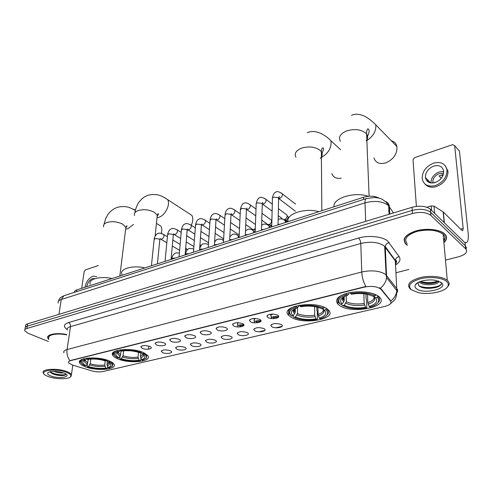 <?xml version="1.0" encoding="UTF-8"?>
<svg xmlns="http://www.w3.org/2000/svg" width="493" height="493" viewBox="0 0 493 493"><rect width="100%" height="100%" fill="white"/><g stroke="black" fill="none" stroke-linecap="round" stroke-linejoin="round"><path stroke-width="0.74" d="M117.698 358.805C129.252 364 152.423 361.776 147.875 355.749L143.451 352.612C132.062 347.208 108.294 349.482 112.817 355.398C113.581 356.624 115.208 357.758 117.698 358.805M290.975 317.159C303.275 325.275 337.853 319.039 328.48 310.017L326.68 308.575C314.577 300.027 279.278 306.566 288.596 315.274L290.975 317.159M339.523 305.487C351.774 314.577 390.333 306.782 379.314 296.983L378.322 296.164C372.967 292.201 359.477 290.623 349.124 292.787C338.149 295.609 334.408 299.411 337.908 304.181L339.523 305.487M85.036 366.656C96.338 371.402 117.815 369.67 113.951 364.191C113.236 363.021 111.615 361.911 109.101 360.87C97.953 355.94 75.91 357.696 79.755 363.088C80.501 364.37 82.257 365.56 85.036 366.656M170.264 350.757L170.781 351.034C174.214 353 166.406 354.442 162.561 352.575L161.242 351.158C162.943 349.605 165.95 349.475 170.264 350.757M184.795 347.331L185.226 347.553C188.831 349.574 180.765 351.139 176.876 349.198L175.594 347.787C177.338 346.16 180.401 346.006 184.795 347.331M199.739 343.8L200.072 343.978C203.862 346.049 195.524 347.744 191.592 345.722L190.353 344.317C192.134 342.61 195.265 342.438 199.739 343.8M215.108 340.176L215.336 340.299C219.33 342.419 210.696 344.256 206.733 342.154L205.526 340.755C207.356 338.962 210.548 338.771 215.108 340.176M230.927 336.442L231.051 336.509C235.247 338.685 226.305 340.669 222.306 338.475L221.141 337.095C223.015 335.215 226.275 334.993 230.927 336.442M247.209 332.602L247.221 332.609C251.64 334.833 242.365 336.978 238.335 334.698L237.213 333.33C239.13 331.351 242.464 331.105 247.209 332.602M263.977 328.646C268.389 330.926 258.831 333.145 254.838 330.803L253.759 329.46C255.651 327.401 259.022 327.112 263.878 328.591L263.977 328.646M281.256 324.567C285.626 326.908 275.784 329.195 271.84 326.791L270.805 325.466C272.66 323.334 276.068 322.995 281.035 324.449L281.256 324.567M149.854 346.474L150.457 346.795C153.902 348.797 146.181 350.227 142.224 348.341L140.813 346.832C142.52 345.291 145.534 345.174 149.854 346.474M164.249 342.949L164.761 343.22C168.384 345.279 160.404 346.832 156.404 344.872L155.036 343.356C156.78 341.748 159.855 341.612 164.249 342.949M179.058 339.32L179.47 339.541C183.285 341.655 175.033 343.344 170.991 341.298L169.654 339.794C171.447 338.099 174.577 337.939 179.058 339.32M194.297 335.591L194.599 335.751C198.617 337.927 190.082 339.757 185.99 337.625L184.696 336.127C186.527 334.346 189.731 334.168 194.297 335.591M209.981 331.752L210.172 331.851C214.406 334.081 205.563 336.066 201.434 333.847L200.176 332.356C202.056 330.483 205.322 330.285 209.981 331.752M226.133 327.796L226.207 327.833C230.662 330.119 221.499 332.27 217.327 329.953L216.113 328.48C218.035 326.508 221.375 326.28 226.133 327.796M242.772 323.722C247.363 326.058 237.879 328.344 233.7 325.941L232.53 324.486C234.471 322.422 237.866 322.163 242.722 323.698L242.772 323.722M259.922 319.526C264.476 321.923 254.702 324.277 250.573 321.812L249.452 320.376C251.344 318.238 254.776 317.923 259.749 319.427L259.922 319.526M277.614 315.193C282.119 317.658 272.044 320.086 267.964 317.554L266.892 316.142C268.747 313.924 272.216 313.548 277.3 315.027L277.614 315.193M272.173 314.084L273.467 314.121M72.563 365.091L68.545 362.793C68.102 361.856 68.823 361.129 70.696 360.623L364.284 287.117C371.439 285.755 376.935 286.402 380.769 289.064L390.499 300.927C391.867 303.22 390.018 305.038 384.941 306.399L102.926 371.531C99.537 372.166 95.858 371.95 91.889 370.884L72.563 365.091M74.406 292.374C74.283 291.314 75.102 290.488 76.865 289.89L363.563 197.243C369.621 195.585 374.89 195.918 379.37 198.241M273.27 318.638C273.597 317.51 275.211 317.116 278.12 317.449M256.298 322.866C256.342 321.763 257.808 321.325 260.698 321.565M239.838 326.945C239.635 325.891 240.935 325.429 243.745 325.565M243.844 324.727C239.543 324.585 237.466 325.318 237.62 326.933M261.007 320.709C256.606 320.432 254.277 321.122 254.031 322.779M278.656 316.592C274.219 316.167 271.661 316.796 270.971 318.484M406.257 244.51L407.286 245.292M443.965 242.611C447.133 239.623 447.367 236.732 444.655 233.935L444.581 233.867C439.922 229.424 426.593 227.963 416.326 230.804C405.419 234.465 401.906 238.889 405.788 244.078M443.7 239.629L444.982 238.242M446.036 236.283L446.134 235.944M404.26 240.06L404.069 239.752M63.905 352.815C63.277 351.404 64.33 350.307 67.054 349.537C66.555 353.66 67.51 357.357 69.92 360.623L365.868 286.464C363.403 281.99 362.035 277.165 361.763 271.988C371.611 269.942 379.524 270.731 385.495 274.348L396.89 288.688C397.882 290.013 397.882 291.357 396.89 292.719M466.095 249.273L466.353 247.504L465.374 245.859L465.072 242.907L430.469 209.285L430.623 212.292C426.217 209.131 420.085 208.502 412.24 210.406L27.232 326.175C25.513 326.723 24.823 327.494 25.161 328.486C24.823 327.494 25.513 326.723 27.232 326.175L412.24 210.406C420.085 208.502 426.217 209.131 430.623 212.292L465.374 245.859L430.722 212.384L430.882 215.404C426.463 212.255 420.319 211.626 412.456 213.518L26.813 328.523C25.088 329.071 24.397 329.835 24.742 330.821L28.144 333.311L48.394 341.47M379.357 287.789L381.095 288.873L390.826 300.989C394.32 298.216 396.323 294.789 396.84 290.704L395.331 260.914L384.09 245.859C378.217 242.069 370.459 241.274 360.796 243.468L70.505 326.619C67.806 327.451 66.752 328.615 67.356 330.113M282.076 326.354L275.92 327.796M264.87 330.384L258.899 331.783M66.684 334.519C56.627 332.344 45.892 334.494 47.839 338.173L48.733 339.4M395.996 272.752L408.845 269.468M445.524 260.101L458.878 256.687C465.737 254.591 467.999 251.966 465.682 248.817L430.974 215.49M404.205 239.099L404.346 239.413M430.469 209.285L430.371 209.198C425.97 206.019 419.851 205.39 412.025 207.306L27.645 323.833C25.926 324.382 25.235 325.158 25.574 326.156L25.39 327.192M98.31 265.517L85.332 269.942L84.18 271.538L81.715 288.319M95.081 278.619L92.635 278.533C89.56 279.919 87.606 282.643 86.756 286.692M96.776 276.616L92.961 276.203C88.802 278.089 86.139 281.774 84.987 287.265M66.389 372.307C55.006 367.747 36.383 370.989 46.237 375.666L48.406 376.603C55.364 379.253 67.757 379.493 70.296 377.016C71.775 375.518 70.474 373.953 66.389 372.307M70.444 376.911L70.986 376.535L71.442 374.563C70.863 373.521 69.353 372.535 66.906 371.599C57.687 367.864 40.592 368.924 43.267 372.985L43.902 373.817M66.629 334.901C57.256 332.818 47.088 334.796 48.924 338.247M66.678 334.574C56.72 332.411 46.065 334.537 47.994 338.186L48.758 339.276M63.622 372.887C60.762 373.256 57.478 372.745 53.755 371.346M60.337 371.981L57.447 371.531M50.958 375.993C59.031 379.154 72.169 376.905 65.07 373.509L63.751 372.936C57.028 370.976 51.802 370.853 48.074 372.56C46.958 373.663 47.92 374.809 50.958 375.993M50.311 371.42C50.206 372.227 50.958 373.016 52.566 373.78L54.76 374.594C58.562 375.598 61.785 375.851 64.423 375.358L66.074 374.119M66.068 374.39C63.4 375.598 54.076 374.409 50.354 371.95M65.353 375.062L65.205 375.093C62.291 375.623 58.618 375.29 54.181 374.088L51.056 372.862M161.605 232.111L161.488 233.46M161.291 233.405C162.123 230.373 161.957 227.926 160.798 226.059L157.661 224.142M107.382 361.24L106.975 364.481L108.072 367.538C112.022 366.046 111.96 364.179 107.893 361.924L108.971 361.671L109.452 361.018M107.733 365.504L107.419 368.061L106.876 368.493C100.523 369.368 94.058 368.813 87.477 366.817L88.506 366.57C94.373 368.326 100.134 368.826 105.804 368.068L104.713 365.017L105.237 360.864M90.823 359.077L90.188 363.76L88.506 366.57M111.985 278.539C100.295 275.79 87.736 279.248 90.268 284.307M111.751 366.656L112.496 366.108L112.934 363.557L111.079 361.8M87.477 366.817L87.113 366.311L87.458 363.816M107.03 360.118L106.599 360.703C99.863 358.602 93.22 358.023 86.669 358.966L86.33 358.269M108.072 367.538L109.138 367.963L111.8 366.613C113.316 365.06 112.373 363.409 108.971 361.671M106.599 360.703L105.527 360.962C99.537 359.12 93.627 358.602 87.797 359.415L86.669 358.966M105.804 368.068L106.876 368.493M107.893 361.924L106.839 360.377M83.6 358.836C81.08 359.81 80.199 361.036 80.951 362.521L81.678 363.44M84.007 358.731L84.395 359.526C80.125 361.233 80.254 363.304 84.778 365.732L86.127 365.64L87.341 363.988L88.29 359.335M84.395 359.526L85.523 359.976L83.527 361.012C82.004 362.484 82.873 364.031 86.127 365.64M86.799 359.015L85.523 359.976M187.248 230.428L187.876 229.867M191.253 225.276C193.083 221.363 193.293 218.072 191.888 215.41L188.357 213.112M119.965 349.894L120.31 350.622C127.249 349.611 134.102 350.215 140.869 352.44L140.437 356.544L141.565 359.705C145.86 358.115 146.027 356.131 142.064 353.74L143.216 353.463L143.746 352.748M140.93 358.374L140.733 360.284L140.203 360.722C133.486 361.665 126.824 361.079 120.218 358.972L121.321 358.713C127.212 360.568 133.153 361.086 139.143 360.272L138.022 357.117L138.527 352.322M123.632 350.813L123.053 355.804L121.321 358.713M144.899 267.902C132.574 264.889 118.955 268.981 122.017 274.533M145.632 358.657L146.47 358.01L146.822 355.12L144.628 353.173M120.218 358.972L119.817 358.454L120.082 356.199M120.31 350.622L121.432 351.102C127.601 350.227 133.695 350.763 139.716 352.717L140.869 352.44L141.337 351.799M141.565 359.705L142.625 360.155L145.762 358.528C147.265 356.914 146.415 355.225 143.216 353.463M139.143 360.272L140.203 360.722M142.064 353.74L140.998 352.415M117.001 350.529C114.08 351.663 113.088 353.08 114.025 354.794L114.801 355.73M117.482 350.4L117.876 351.226C113.125 353.111 113.113 355.367 117.858 357.986L118.955 357.721L120.212 356.014L121.142 350.979M117.876 351.226L118.998 351.7L116.607 352.963C115.091 354.504 115.873 356.088 118.955 357.721M120.274 350.708L118.998 351.7M299.473 305.198L299.867 306.104C309.056 304.662 316.981 305.413 323.648 308.365L322.052 308.747L318.003 307.281L318.04 314.417L319.322 318.139C325.676 315.976 327.297 313.295 324.184 310.109L325.787 309.727L326.465 308.439M316.87 307.003L316.888 310.491L317.332 311.342L317.369 319.051L316.95 319.519C310.122 320.629 303.614 320.345 297.415 318.675L293.92 317.363L295.436 316.999C301.291 319.433 308.137 320.074 315.982 318.922L314.7 315.212L314.67 306.591M298.869 305.309L298.53 306.523L297.501 307.577L292.096 310.75C290.876 312.451 291.264 314.103 293.255 315.693L291.733 316.062C287.789 312.58 289.366 309.542 296.472 306.942L297.501 307.577L297.452 313.585L295.436 316.999M318.811 211.7C304.927 207.559 285.786 213.993 288.054 221.64M323.648 308.365L324.339 307.453L322.404 306.584M326.261 315.723L327.79 314.189C328.837 312.617 328.634 311.052 327.192 309.481L326.471 308.815M293.92 317.363L293.267 316.796L293.28 315.662M319.322 318.139L320.29 318.743C323.63 317.745 325.873 316.444 327.019 314.842C328.159 313.11 327.746 311.403 325.787 309.727M318.003 307.281C312.47 305.925 306.769 305.746 300.896 306.738L299.867 306.104M315.982 318.922L316.95 319.519M324.184 310.109L322.44 308.655M294.771 306.35C289.114 308.667 287.487 311.354 289.884 314.411L290.938 315.378M296.472 306.942L296.046 305.968M293.255 315.693L295.276 312.272L295.313 308.421M331.863 173.598C333.36 177.486 336.485 179.002 341.236 178.152M373.922 157.84C375.629 162.869 379.61 164.539 385.853 162.844C393.667 159.245 397.358 153.81 396.927 146.544C396.206 143.469 394.326 141.534 391.276 140.739M367.513 294.327L367.821 302.61L369.146 306.492C376.141 304.15 378.248 301.26 375.463 297.827L377.2 297.408L377.897 295.874M365.923 294.038L366.089 298.647L366.533 299.534L366.823 307.509L366.447 307.983C359.865 309.086 353.586 308.938 347.608 307.54L342.586 305.703L344.237 305.309C350.018 307.915 357.111 308.593 365.516 307.342L364.191 303.472L363.852 293.76M346.185 295.72L346.326 301.759L344.237 305.309M368.222 196.3C354.276 191.358 332.424 198.334 334.044 206.777M350.092 292.596L350.492 293.551C360.371 291.973 368.598 292.774 375.167 295.942L375.894 294.987L372.166 293.39M377.182 303.522L378.932 301.63C379.967 299.867 379.641 298.154 377.952 296.49L377.928 296.459M342.586 305.703L341.859 305.124L341.834 303.978M369.146 306.492L370.07 307.133C374.175 305.919 376.868 304.317 378.143 302.332C379.135 300.644 378.821 299.004 377.2 297.408M375.167 295.942L373.423 296.361L367.864 294.401C362.558 293.304 357.098 293.249 351.484 294.235L350.492 293.551M365.516 307.342L366.447 307.983M375.463 297.827L373.503 296.342M344.699 293.964C338.136 296.712 336.312 299.806 339.227 303.232L340.484 304.304C336.848 300.564 338.95 297.285 346.801 294.463L346.369 293.446M346.801 294.463L347.793 295.147C344.533 296.201 342.345 297.519 341.236 299.103C340.164 300.779 340.46 302.375 342.136 303.904L340.484 304.304M349.001 292.811L348.724 294.081L347.793 295.147M342.136 303.904L343.732 301.802L344.231 300.342L344.151 296.669M185.719 247.665L186.12 249.144L185.448 250.98M185.738 252.897L185.288 252.915M201.095 245.563L200.7 245.317L200.873 245.865M223.649 239.037L223.169 238.778M239.228 234.267L237.441 234.07M255.3 228.53L253.852 229.504L252.089 229.227M254.893 224.142L255.454 224.29M255.238 230.206L253.414 229.602M270.035 219.151L271.396 220.137L271.563 221.092C271.372 222.756 270.515 223.908 268.999 224.568L267.132 224.253M271.772 224.759L270.965 225.221L268.537 224.672M285.589 214.024L287.012 215.084L287.16 215.971C286.981 217.653 286.113 218.824 284.553 219.496L283.574 219.607M288.978 217.53L288.263 216.994L288.374 217.641L286.495 220.174L284.06 219.607M237.86 324.758L237.521 324.412L238.082 322.675M238.513 322.693L237.909 323.155M238.963 325.189L240.726 325.774M254.339 320.795L253.994 320.456L254.893 318.441M255.374 318.453L254.363 319.137M255.399 321.19L257.161 321.781M270.965 316.377C270.324 315.508 270.756 314.744 272.253 314.096M271.304 315.002L272.506 314.115M272.327 317.079L274.108 317.677M278.551 316.937L278.372 316.549M428.183 181.972L428.368 180.598M431.591 210.375L431.227 205.951L426.895 207.251M464.757 242.599L466.39 242.599C468.06 241.564 468.658 238.507 468.177 233.435L459.476 151.185L454.663 145.632L463.173 228.438L462.724 230.699L461.849 230.379L443.367 212.052L444.341 222.762M454.663 145.632L452.648 144.652L414.638 157.618L413.011 159.781L416.394 206.394M431.227 205.951L434.019 206.123L443.355 212.039L444.329 222.75M433.748 166.086C428.115 168.501 425.342 172.328 425.422 177.579C426.525 182.12 429.773 183.772 435.177 182.539C440.767 180.235 443.595 176.463 443.657 171.225C442.585 166.461 439.281 164.748 433.748 166.086M443.682 171.527L439.251 171.94C433.828 174.195 431.067 177.868 430.968 182.958M443.084 175.169L442.702 174.756L439.09 175.915L441.309 178.256M434.783 182.656L434.345 182.207L434.265 182.786M443.577 173.37L439.392 173.561C434.925 175.44 432.725 178.466 432.792 182.632L432.854 183.002M425.04 184.099C427.758 187.106 431.56 187.938 436.453 186.588C444.033 183.488 447.884 178.386 448.008 171.281L445.345 165.814M435.436 185.541C443.028 182.428 446.886 177.314 447.009 170.196C445.561 163.664 441.056 161.316 433.495 163.165C425.823 166.474 422.063 171.693 422.205 178.836C423.715 184.961 428.121 187.198 435.436 185.541M427.462 179.674L427.265 181.27M430.05 182.318L430.019 182.767M442.751 175.946L441.765 174.898M446.559 281.404C442.326 277.67 429.81 276.413 420.319 278.798C410.256 281.885 407.273 285.558 411.372 289.816L418.748 292.75C429.44 295.073 445.518 291.573 447.866 286.211C448.692 284.504 448.254 282.902 446.559 281.404M446.787 287.678L448.685 285.435C449.554 283.648 449.105 281.965 447.33 280.4L447.28 280.357C442.868 276.524 430.136 275.199 420.282 277.565C409.806 280.634 406.411 284.399 410.102 288.867L411.291 289.761M443.829 241.065C445.549 238.686 445.352 236.443 443.225 234.329L443.176 234.28C437.051 229.954 428.318 228.999 416.973 231.427C406.842 234.822 403.576 238.932 407.187 243.758M404.303 238.772L404.42 239.087M443.946 242.414C446.917 239.506 447.083 236.695 444.452 233.99L444.378 233.922C439.768 229.528 426.581 228.086 416.419 230.89C405.622 234.514 402.146 238.895 405.985 244.035M438.647 281.164C439.676 284.806 423.419 286.562 419.161 282.002M438.185 281.004C436.348 283.734 424.978 284.72 420.184 281.589M416.332 288.633C423.234 294.796 449.185 288.781 441.371 282.643L435.442 280.332C427.751 278.859 416.924 281.411 415.291 284.985C414.613 286.304 414.958 287.518 416.332 288.633M418.113 282.507L418.699 285.509C424.436 291.56 446.695 286.71 440.323 281.941M406.448 244.46L407.273 245.095M441.032 284.443C438.006 287.635 425.434 288.898 419.013 285.798M438.086 280.973C432.638 282.97 426.747 283.148 420.412 281.503M437.889 286.864C433.181 288.38 428.097 288.621 422.624 287.579M436.625 282.15C432.25 283.383 427.653 283.574 422.834 282.736M381.12 289.44L381.095 288.873M364.284 287.117L364.272 286.735M76.6 291.671L76.865 289.89M363.643 199.425L363.563 197.243M358.565 238.057C359.853 239.302 360.599 241.108 360.796 243.468L361.763 271.988L67.054 349.537L70.505 326.619C70.635 324.733 69.975 323.377 68.533 322.558L358.565 238.057C368.437 235.032 382.599 236.511 387.708 241.065L399.102 256.576C400.975 259.564 399.792 262.362 395.559 264.975M396.612 261.327L395.848 261.845M380.306 288.226C383.942 285.348 386.05 281.799 386.611 277.577L385.267 246.543C385.649 244.479 386.943 243.166 389.15 242.593M67.184 329.49C63.11 326.625 63.56 324.314 68.533 322.558M412.456 213.518L412.025 207.306M26.813 328.523L27.645 323.833M465.682 248.817L465.374 245.859M395.552 264.84L396.07 262.855L395.343 260.396C395.7 258.387 396.951 257.112 399.102 256.576M393.5 212.927L388.219 205.322C382.395 201.218 374.655 200.386 364.993 202.839L61.292 299.491C58.729 300.366 57.712 301.58 58.254 303.127M58.932 314.349L61.292 299.491L63.874 295.763L64.429 295.584M389.772 214.054L389.371 206.641C389.143 204.108 387.818 202.364 385.403 201.403M389.131 214.252L388.675 205.772L386.407 202.364C383.018 199.69 380.904 198.389 380.06 198.451C378.371 198.02 378.84 197.896 374.575 197.477L366.379 198.543C365.405 199.098 364.943 200.528 364.993 202.839L365.695 221.357M58.451 301.254C59.795 297.778 59.973 297.747 63.874 295.763L366.804 198.414M389.698 212.705L388.521 210.93M103.653 226.872C103.136 225.061 104.152 223.625 106.716 222.577C112.071 221.012 117.426 221.56 122.782 224.216L125.851 227.341L125.542 229.793M133.504 224.414L128.057 228.641L125.9 229.072M133.202 209.186L135.415 210.098M106.975 364.481L109.31 362.737M90.188 363.76C95.106 365.214 99.95 365.633 104.713 365.017M107.184 365.707C109.212 365.005 110.007 364.08 109.582 362.934M89.714 364.925C94.866 366.453 99.931 366.897 104.917 366.244M84.778 360.266C83.964 361.486 84.821 362.725 87.341 363.988M85.092 360.136L85.301 360.827L87.816 362.817M134.552 215.57C133.88 213.5 135.008 211.861 137.935 210.653C143.599 208.989 149.102 209.562 154.451 212.366L157.261 215.305L156.965 218.159M164.12 197.329L167.608 199.603C170.67 204.256 165.34 215.231 159.005 217.259L157.23 217.69M140.437 356.544L143.161 354.399M123.053 355.804C128.001 357.339 132.987 357.782 138.022 357.117M140.665 357.813C143.056 356.987 143.956 355.897 143.371 354.553M122.572 357.012C127.749 358.627 132.974 359.083 138.243 358.386M117.938 352.125C117.026 353.407 117.784 354.701 120.212 356.014M118.178 352.014L118.449 352.963L120.699 354.806M295.966 157.224C294.136 153.619 295.917 150.624 301.309 148.251C308.741 145.996 315.027 146.698 320.154 150.365L321.35 151.727C322.767 154.044 322.385 156.269 320.21 158.395M307.342 132.691C311.348 130.879 315.97 131.181 321.202 133.578C327.58 137.153 328.313 138.299 330.932 140.758C331.758 147.567 328.578 153.132 321.399 157.458M318.04 314.417C321.781 313.172 323.55 311.558 323.328 309.579M297.452 313.585C302.388 315.606 308.131 316.149 314.7 315.212M318.355 315.896C323.833 313.967 325.251 311.607 322.601 308.809M296.952 314.99C302.117 317.104 308.131 317.671 315.015 316.685M294.025 309.105L293.853 309.314C292.774 310.812 293.082 312.266 294.777 313.677M293.877 309.197L294.654 311.681L295.276 312.272M340.435 141.3C338.186 137.245 340.182 133.819 346.425 131.015C354.387 128.581 360.882 129.326 365.892 133.252L366.589 134.053C368.148 136.296 368.018 138.564 366.2 140.85M351.558 115.3C355.268 113.556 359.816 113.951 365.208 116.49C368.974 118.69 372.498 121.463 375.777 124.809C376.307 131.002 373.33 136.253 366.854 140.554M367.821 302.61C372.314 301.118 374.378 299.208 374.021 296.885M346.326 301.759C351.207 303.922 357.166 304.489 364.191 303.472M368.166 304.15C374.205 302.061 376.048 299.51 373.682 296.496M345.827 303.213C350.936 305.481 357.172 306.079 364.537 305.007M343.375 297.131L343.036 297.569C342.087 299.035 342.321 300.447 343.732 301.802M343.128 297.297L344.231 300.342M151.419 265.795L154.106 239.801L155.122 238.526L159.128 238.988L159.818 239.66L159.744 240.374M162.801 233.978L163.812 234.588C164.323 236.492 163.596 238.02 161.636 239.179L160.176 238.951M165.056 261.389L167.546 235.173L168.6 233.83L172.649 234.298L173.308 234.951L173.24 235.709M176.211 229.282L177.277 229.941C177.77 231.864 177.03 233.399 175.052 234.545L173.499 234.261M179.064 256.859L181.338 230.428L182.435 229.005L186.533 229.485L187.161 230.114L187.094 230.921M189.971 224.469L191.099 225.184C191.574 227.119 190.816 228.647 188.825 229.781L187.272 229.553M193.459 252.213L195.499 225.554L196.645 224.056L200.787 224.549L201.378 225.147L201.317 225.997M204.096 219.521L205.291 220.297C205.741 222.244 204.965 223.773 202.968 224.894L201.452 224.753M208.243 247.431L210.049 220.556L211.238 218.972L215.429 219.471L215.989 220.038L215.928 220.944M218.602 214.443L219.866 215.287C220.285 217.24 219.496 218.769 217.487 219.872L216.026 219.804M223.446 242.519L224.999 215.416L226.238 213.746L230.471 214.252L230.995 214.788L230.946 215.749M233.503 209.229L234.834 210.135C235.235 212.101 234.421 213.629 232.406 214.72L231.007 214.708M239.08 237.466L240.368 210.135L241.656 208.373L245.939 208.89L246.426 209.389L246.383 210.4M248.811 203.868L250.222 204.854C250.592 206.826 249.76 208.348 247.739 209.42L246.482 209.488M255.164 232.271L256.169 204.706C255.781 203.911 256.231 203.295 257.512 202.845L261.851 203.375L262.294 203.837L262.258 204.909M264.55 198.359L266.047 199.425C266.38 201.397 265.53 202.913 263.502 203.966L262.412 204.09M271.717 226.922L272.426 199.129C272.007 198.291 272.475 197.638 273.825 197.157L278.212 197.699L278.594 199.252M280.739 192.689L282.316 193.841C282.618 195.82 281.749 197.329 279.71 198.365L278.779 198.513M171.675 259.25L172.796 258.178L175.218 258.104M185.331 254.838L186.508 253.741L188.967 253.661M199.591 249.686L200.577 249.181L203.085 249.101M207.83 244.368L208.44 244.528M214.43 244.731L217.579 244.417M222.189 239.69L223.551 240.701M229.67 239.758L232.468 239.604M236.936 234.884L238.292 235.771L238.347 237.706M245.341 234.699L247.769 234.662M252.083 229.941L253.519 230.909L253.568 232.788M261.463 229.541L263.502 229.578M267.65 224.87L269.172 225.917L269.203 227.735M278.064 224.26L279.679 224.346M283.654 219.656L285.262 220.784L285.287 222.534M463.173 228.438L460.61 229.146M444.144 222.571L443.176 211.904M434.019 206.123L434.629 213.327M148.843 346.104L148.535 349.173M380.769 289.064L380.744 288.522M237.872 324.394L237.762 326.939M254.351 320.425L254.271 322.804M271.323 316.34L271.273 318.521M267.563 315.175L266.892 316.142M250.087 319.476L249.452 320.376M233.134 323.654L232.53 324.486M216.68 327.709L216.113 328.48M200.713 331.641L200.176 332.356M185.202 335.468L184.696 336.127M170.128 339.184L169.654 339.794M155.474 342.795L155.036 343.356M141.232 346.308L140.813 346.832M271.421 324.573L270.805 325.466M254.339 328.621L253.759 329.46M237.762 332.553L237.213 333.33M221.665 336.374L221.141 337.095M206.019 340.09L205.526 340.755M190.816 343.701L190.353 344.317M176.032 347.208L175.594 347.787M161.655 350.622L161.242 351.158M80.106 360.617L79.755 363.088M337.847 300.594L337.908 304.181M288.67 309.746L288.596 315.274M113.168 352.507L112.817 355.398M396.07 263.139C396.939 261.259 396.692 260.347 395.343 260.396L385.267 246.543L384.676 246.389L386.087 274.86L386.611 277.577L396.84 290.704C396.717 295.369 395.928 298.493 394.468 300.077L389.901 304.249M430.882 215.404L430.371 209.198M24.97 329.534L25.161 328.486M48.394 372.338L48.074 372.56M72.81 365.165L71.442 374.563M70.296 377.016L70.986 376.535M54.76 374.594L54.181 374.088M64.423 375.358L65.205 375.093M103.961 224.525L105.724 218.485L107.721 214.812C107.992 214.091 111.973 209.383 115.682 208.046C119.583 206.062 125.986 206.567 126.572 206.869C128.125 206.9 131.046 208.089 135.335 210.437M156.429 223.391L160.798 226.059M112.989 363.088L112.934 363.557M111.8 366.613L112.496 366.108M84.124 360.593L83.527 361.012M84.876 360.223L85.301 360.827L85.412 360.013M119.848 276L125.851 227.341L126.609 225.917C127.36 225.628 127.089 226.262 125.789 227.815M134.854 212.828C135.785 207.331 138.009 203.51 138.317 203.178C138.478 202.543 142.588 197.292 146.532 195.918C151.178 193.65 158.062 194.772 158.37 195.062C160.213 195.277 163.294 196.787 167.608 199.603L191.888 215.41M146.871 354.64L146.822 355.12M145.762 358.528L146.47 358.01M117.389 352.409L116.607 352.963M118.006 352.094L118.449 352.963L118.579 351.854M155.11 236.159L157.261 215.305L158.068 213.728C158.931 213.401 158.635 214.196 157.175 216.119M330.932 140.758L340.614 149.712M327.186 308.914L327.192 309.481M327.019 314.842L327.79 314.189M294.685 308.735L294.654 311.681C293.538 310.861 293.273 310.072 293.853 309.314L292.096 310.75M321.837 210.727L321.35 151.727C321.701 149.04 322.089 147.777 322.508 147.931C324.184 147.629 323.809 149.798 321.374 154.438M375.777 124.809L396.927 146.544M377.928 295.892L377.952 296.49M378.143 302.332L378.932 301.63M344.022 296.743L344.096 300.212C342.814 299.319 342.456 298.438 343.036 297.569L341.236 299.103M369.115 196.226L366.589 134.053C366.564 131.378 366.977 129.653 367.821 128.883C368.943 128.568 370.446 132.303 366.718 137.214M154.18 239.093C154.364 236.572 156.786 233.423 158.167 233.485C158.838 232.758 160.724 233.121 163.812 234.588L167.398 236.745M159.954 239.019L160.311 238.581L159.818 239.66L157.403 263.86M172.846 240.029L180.136 244.417M160.983 239.284L166.825 242.753M172.304 246.007L179.625 250.358M187.358 249.828L186.077 248.386M167.614 234.421C168.279 231.279 169.598 229.393 171.576 228.758C172.353 228.025 174.257 228.419 177.277 229.941L181.171 232.357M173.382 234.366L173.807 233.836L173.308 234.951L171.077 259.441M186.693 235.771L194.353 240.516M174.374 234.65L180.648 238.483M186.194 241.866L193.891 246.568M200.848 245.711L199.955 244.688M181.406 229.627C182.355 225.954 183.661 224.05 185.337 223.914C186.218 223.169 188.141 223.594 191.099 225.184L195.327 227.871M187.161 229.59L187.654 228.968L187.161 230.114L185.128 254.906M200.922 231.439L208.977 236.566M215.121 241.367L214.658 241.077M188.11 229.892L194.846 234.126M200.472 237.657L208.557 242.741M195.567 224.709C196.325 221.24 197.619 219.317 199.468 218.935C200.485 218.183 202.426 218.639 205.291 220.297L209.864 223.298M201.483 224.642L201.877 223.951L201.378 225.147L199.554 250.241M215.546 227.026L224.019 232.585M202.216 225.011L209.439 229.683M215.145 233.374L222.805 238.329M210.11 219.65C210.69 216.365 211.978 214.418 213.974 213.82C215.176 213.087 217.142 213.574 219.866 215.287L224.814 218.633M216.07 219.588L216.489 218.8L215.989 220.038L214.381 245.452M230.582 222.54L239.499 228.567M239.216 234.545L238.692 234.403M216.698 219.995L224.444 225.159M230.237 229.029L237.078 233.59M225.061 214.455C225.48 211.312 226.755 209.346 228.888 208.57C230.219 207.843 232.203 208.36 234.834 210.135L240.19 213.876M231.063 214.387L231.5 213.487L230.995 214.788L229.627 240.522M246.056 217.974L255.448 224.531M231.568 214.843L239.875 220.562M245.773 224.623L251.72 228.715M240.424 209.118C241.508 205.07 242.772 203.085 244.214 203.171C245.76 202.475 247.763 203.036 250.222 204.854L256.015 209.032M246.475 209.044L246.938 208.021L246.426 209.389L245.304 235.457M261.986 213.346L271.396 220.137M246.851 209.55L255.762 215.891M261.765 220.161L266.762 223.711M271.865 221.252L271.557 220.839M271.735 226.299L270.33 225.301M256.218 203.634C256.97 200.035 258.221 198.032 259.971 197.619C260.92 196.867 262.948 197.465 266.047 199.425L272.302 204.096M262.134 203.634L262.806 202.389L262.294 203.837L261.444 230.243M278.397 208.65L287.012 215.084M262.559 204.108L272.118 211.146M278.243 215.657L282.206 218.565M288.368 217.53L287.16 215.823M287.807 221.721L285.823 220.26M272.469 197.983C273.036 194.532 274.274 192.51 276.179 191.906C277.356 191.173 279.402 191.82 282.316 193.841L295.51 204.059M278.49 197.958C279.402 197.145 279.617 196.689 279.137 196.584L278.619 198.124L278.052 224.876M278.785 198.562L295.443 211.269M179.397 253.032L175.902 252.915L173.665 254.345C172.636 255.694 172.014 257.161 171.798 258.745M193.712 248.866L189.534 248.441C188.172 248.336 185.824 251.208 185.467 254.333M208.428 244.707C207.522 243.875 205.889 243.585 203.529 243.856C202.038 243.912 200.75 245.545 199.659 248.762M223.557 240.566L223.465 240.504C222.67 239.432 220.809 238.976 217.894 239.142C216.624 239.388 215.515 240.485 214.572 242.42M239.136 236.332L238.292 235.771C236.295 234.212 234.415 233.725 232.653 234.304L229.837 236.64M237.601 322.668L237.583 323.069M255.171 232.043L253.519 230.909C251.64 229.307 249.735 228.783 247.819 229.337L245.502 230.958M254.068 318.46L254.043 319.033M270.94 227.174L269.172 225.917C267.403 224.364 265.481 223.797 263.398 224.223L261.604 225.295M271.014 314.146L271.002 314.879M286.92 222.01L285.262 220.784C283.641 219.206 281.694 218.602 279.426 218.972L278.163 219.595M465.737 242.772L465.078 242.944M430.617 182.903L425.422 177.579M433.125 182.977L432.792 182.632M448.008 171.281L447.009 170.196M443.176 234.28L447.28 280.357M417.781 282.699L415.291 284.985M447.866 286.211L448.685 285.435"/></g></svg>
